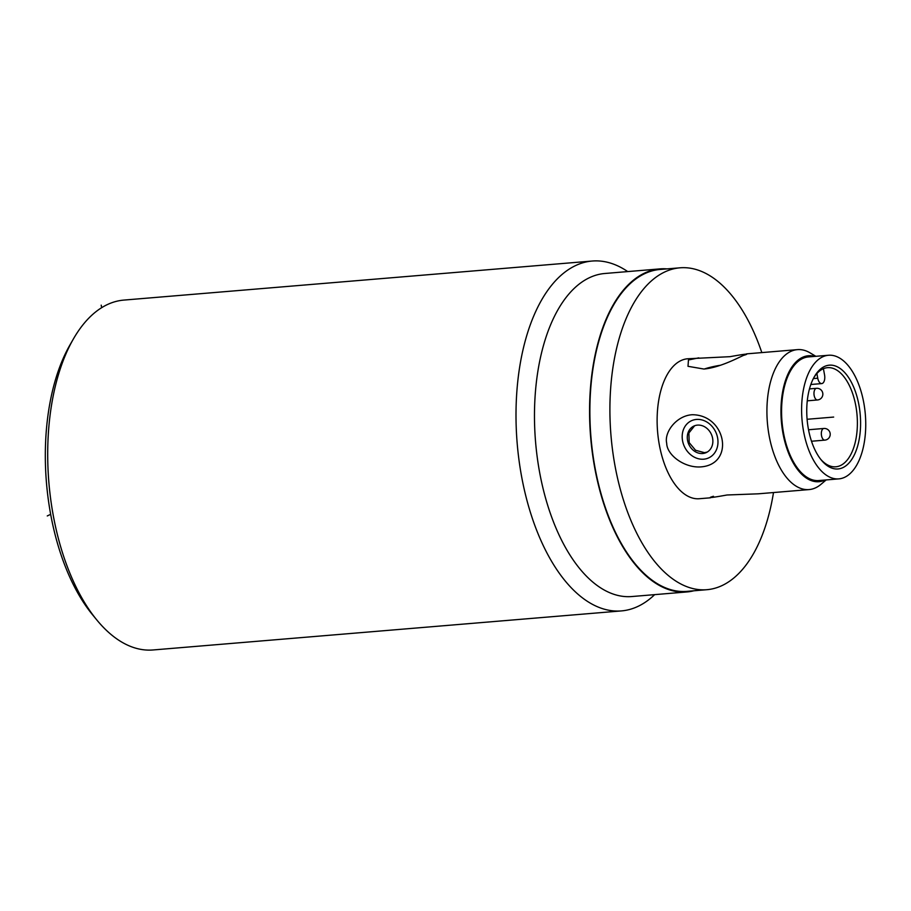 <?xml version="1.0" encoding="UTF-8"?>
<svg xmlns="http://www.w3.org/2000/svg" width="911" height="911" viewBox="0 0 911 911"><rect width="100%" height="100%" fill="white"/><g stroke="black" fill="none" stroke-linecap="round" stroke-linejoin="round"><path stroke-width="1.37" d="M654.656 594.644A175.55 89.904 -94.8 0 1 638.053 606.35A175.55 89.904 -94.8 0 1 621.37 610.917A175.55 89.904 -94.8 0 1 518.985 460.032A175.55 89.904 -94.8 0 1 575.513 265.613A175.55 89.904 -94.8 0 1 592.196 261.036A175.55 89.904 -94.8 0 1 627.725 271.58M592.196 261.036L123.896 300.083A175.55 89.904 85.2 0 0 107.213 304.65A175.55 89.904 85.2 0 0 73.347 339.04A175.55 89.904 85.2 0 0 53.259 515.444A175.55 89.904 85.2 0 0 96.771 619.913A175.55 89.904 85.2 0 0 153.071 649.964L621.37 610.917M73.347 339.04L69.942 344.973A168.524 86.306 85.2 0 0 50.663 514.328A168.524 86.306 85.2 0 0 92.421 614.618L96.771 619.913M659.928 268.893L604.836 273.494A162.09 83.015 85.2 0 0 589.428 277.707A162.09 83.015 85.2 0 0 537.228 457.231A162.09 83.015 85.2 0 0 631.767 596.546L686.86 591.956A162.09 83.015 -94.8 0 1 592.321 452.642A162.09 83.015 -94.8 0 1 644.532 273.118A162.09 83.015 -94.8 0 1 659.928 268.893A162.09 83.015 -94.8 0 1 667 268.893M693.84 590.783A162.09 83.015 -94.8 0 1 686.86 591.956M773.496 492.544A161.509 82.719 -94.8 0 1 722.195 585.5A161.509 82.719 -94.8 0 1 706.856 589.702L686.814 591.376A161.509 82.719 -94.8 0 1 592.617 452.562A161.509 82.719 -94.8 0 1 644.635 273.687A161.509 82.719 -94.8 0 1 659.985 269.474L680.016 267.811A161.509 82.719 -94.8 0 1 761.824 352.591M706.856 589.702A161.509 82.719 -94.8 0 1 612.647 450.888A161.509 82.719 -94.8 0 1 664.666 272.013A161.509 82.719 -94.8 0 1 680.016 267.811M698.771 357.852L688.454 359.982L688.01 366.313L703.907 369.035C719.975 367.634 738.844 357.397 743.524 355.392C750.516 353.354 746.007 353.787 729.962 356.679L687.6 358.775A70.215 35.962 85.2 0 0 680.927 360.608A70.215 35.962 85.2 0 0 658.311 438.373A70.215 35.962 85.2 0 0 699.272 498.727L710.443 497.805M743.524 355.392L746.542 353.867L797.398 349.63A70.215 35.962 85.2 0 0 790.725 351.452A70.215 35.962 85.2 0 0 768.11 429.229A70.215 35.962 85.2 0 0 809.059 489.583A70.215 35.962 85.2 0 0 815.732 487.749A70.215 35.962 85.2 0 0 821.039 484.276L826.152 479.938M815.846 356.303L810.084 352.876A70.215 35.962 85.2 0 0 797.398 349.63M814.662 356.406A63.201 32.363 85.2 0 0 802.386 357.397A63.201 32.363 85.2 0 0 782.959 433.283A63.201 32.363 85.2 0 0 824.899 480.063A63.201 32.363 85.2 0 0 824.967 480.029M809.059 489.583L758.214 493.819L727.024 494.992C710.979 497.884 706.458 498.306 713.461 496.279M692.212 414.733C676.395 415.644 664.005 432.315 666.704 443.213C666.761 455.056 684.844 468.618 701.777 466.819C734.926 463.517 725.976 414.767 692.212 414.733M707.198 452.072L704.476 452.665L695.56 450.273L689.172 442.598L688.887 432.998L694.66 425.733M704.351 369.001A20.486 3.325 169.6 0 1 720.647 365.22M702.688 453.507A14.633 12.333 -115.4 0 0 706.355 452.528A14.633 12.333 -115.4 0 0 712.06 436.107A14.633 12.333 -115.4 0 0 697.473 425.118A14.633 12.333 -115.4 0 0 693.806 426.097A14.633 12.333 -115.4 0 0 688.101 442.518A14.633 12.333 -115.4 0 0 702.688 453.507M696.437 419.436A20.486 17.275 64.6 0 1 717.606 437.849A20.486 17.275 64.6 0 1 703.725 459.19A20.486 17.275 64.6 0 1 682.555 440.776A20.486 17.275 64.6 0 1 696.437 419.436M838.826 478.879L818.795 480.541A62.028 31.771 -94.8 0 1 800.154 471.397A62.028 31.771 -94.8 0 1 781.866 403.14A62.028 31.771 -94.8 0 1 808.49 356.918L828.52 355.256A62.028 31.771 -94.8 0 1 847.15 364.4A62.028 31.771 -94.8 0 1 865.45 432.668A62.028 31.771 -94.8 0 1 838.826 478.879A62.028 31.771 -94.8 0 1 820.196 469.734A62.028 31.771 -94.8 0 1 801.896 401.466A62.028 31.771 -94.8 0 1 828.52 355.256M822.36 461.285A52.075 26.67 -94.8 0 1 821.301 460.044A52.075 26.67 -94.8 0 1 814.354 376.721A52.075 26.67 -94.8 0 1 844.987 372.85A52.075 26.67 -94.8 0 1 858.105 444.317A52.075 26.67 -94.8 0 1 822.36 461.285M813.785 377.746A49.741 25.474 -94.8 0 1 827.541 367.668A49.741 25.474 -94.8 0 1 842.481 375.002A49.741 25.474 -94.8 0 1 857.149 429.741A49.741 25.474 -94.8 0 1 835.797 466.796A49.741 25.474 -94.8 0 1 820.857 459.463A49.741 25.474 -94.8 0 1 820.572 459.133M823.544 368.636A1.173 0.604 85.2 0 0 823.544 369.399L824.569 374.979A7.026 3.598 -94.8 0 1 821.745 383.588A7.026 3.598 -94.8 0 1 819.638 382.552A7.026 3.598 -94.8 0 1 817.748 378.213L816.894 373.533M101.668 307.679L101.201 305.151M807.089 419.276L833.667 417.067M50.663 514.328L47.258 515.945M811.485 441.243L824.854 440.127A5.853 2.995 -94.8 0 1 823.635 439.762A5.853 2.995 -94.8 0 1 821.335 433.374A5.853 2.995 -94.8 0 1 823.874 428.466L808.524 429.753M807.271 400.829L817.474 399.975A5.853 2.995 -94.8 0 1 814.423 396.604A5.853 2.995 -94.8 0 1 814.536 390.193A5.853 2.995 -94.8 0 1 816.507 388.314L809.48 388.895M813.352 378.577L817.748 378.213M824.854 440.127A5.853 5.853 0 0 0 827.723 429.502A5.853 5.853 0 0 0 823.874 428.466M817.474 399.975A5.853 5.853 0 0 0 822.405 396.376A5.853 5.853 0 0 0 816.507 388.314M810.836 384.499L821.745 383.588"/></g></svg>

